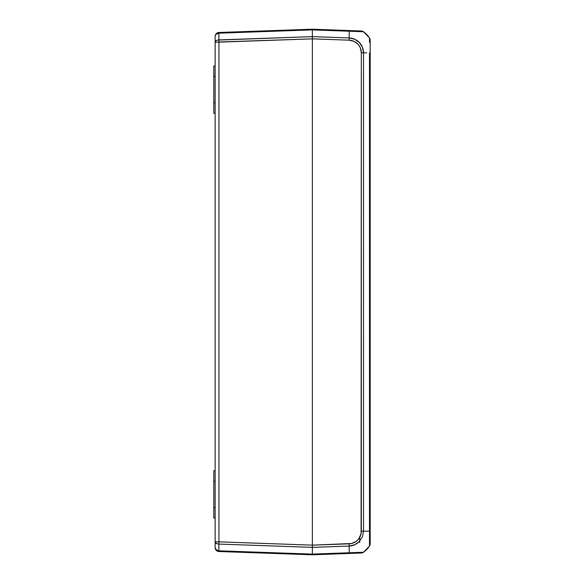 <?xml version="1.0" encoding="UTF-8"?>
<svg xmlns="http://www.w3.org/2000/svg" width="584" height="584" viewBox="0 0 584 584"><rect width="100%" height="100%" fill="white"/><g stroke="black" fill="none" stroke-linecap="round" stroke-linejoin="round"><path stroke-width="0.88" d="M233.133 31.981L235.264 31.908L233.133 31.981M261.121 31.003L235.264 31.908M235.264 552.092L261.121 552.997M312.367 494.159L312.367 506.182M354.159 41.428L357.773 44.048L359.284 45.946L360.401 48.1L361.321 52.845L361.087 533.572L359.284 538.054L357.773 539.952L355.926 541.529L351.524 543.5L312.367 545.157L312.367 554.106L218.883 550.821L218.934 551.515L312.367 554.8L312.367 554.106L312.367 554.8L218.934 551.515L218.883 550.821L312.367 554.106L312.367 547.369L312.367 554.8L349.115 553.464L349.174 552.763L312.367 554.106L312.367 554.8L361.087 553.026M217.686 33.383L216.219 34.186L218.883 33.178L218.883 39.916L217.482 40.106L312.367 36.631L218.883 39.916L218.934 42.15L312.367 38.865L312.367 29.894L218.883 33.178L218.934 32.485L312.367 29.2L218.934 32.485L218.883 33.178L312.367 29.894L312.367 29.2L312.367 547.369L312.367 545.135L218.934 541.85L218.883 544.084L312.367 547.369L218.883 544.084L218.883 550.821L216.219 549.814L215.131 547.58A3.942 3.942 0 0 0 218.934 551.515A3.942 3.942 0 0 1 215.131 547.58L216.219 549.814M213.817 518.008L213.817 470.704L213.817 481.216L215.131 481.216L213.817 481.216L213.817 518.008L215.131 518.008M215.197 542.244L216.81 543.682M218.19 544.033L217.482 543.894L218.883 544.084L218.891 543.573L218.883 544.084C216.606 543.894 215.357 543.149 215.131 541.85L215.131 547.58C215.357 549.464 216.606 550.544 218.883 550.821L218.876 548.427M218.898 543.018L218.891 543.573L218.898 543.018M218.927 41.997L218.934 541.85L312.367 545.135L312.367 38.865L218.927 41.997M218.898 40.982L218.891 40.427L218.898 40.982M218.883 39.916L218.883 33.178C216.606 33.456 215.357 34.536 215.131 36.42L215.197 35.85L215.131 36.42A3.942 3.942 0 0 1 218.934 32.485A3.942 3.942 0 0 0 215.131 36.42L215.131 42.15L215.197 41.756L215.131 42.15L218.934 42.15L215.131 42.15C215.357 40.851 216.606 40.106 218.883 39.916L218.876 35.573M215.737 40.96L215.197 41.756M215.394 35.259L216.219 34.186M215.613 34.865L215.401 35.237M217.482 40.106L216.219 40.61M218.934 541.85L215.131 541.85L218.934 541.85L218.934 42.15M213.817 113.296L213.817 65.992L213.817 76.504L215.131 76.504L213.817 76.504L213.817 113.296L215.131 113.296M215.131 507.496L213.817 507.496L215.131 507.496M218.876 33.872L218.876 34.726M215.131 36.42L215.131 547.58M215.131 102.784L213.817 102.784L215.131 102.784M215.131 42.15L215.131 541.85M359.707 542.485L359.707 536.404M358.291 41.493L357.576 40.924M361.087 30.974L312.367 29.2L312.367 29.894L349.174 31.237L349.115 30.536L312.367 29.2L312.367 38.843L349.115 40.179L349.174 37.945L312.367 36.609L312.367 38.843L349.115 40.179L353.816 41.274M312.367 545.157L312.367 38.843L312.367 547.39L349.174 546.055L349.115 543.821L312.367 545.157M361.321 30.981L349.115 30.536L349.174 31.237L312.367 29.894L312.367 36.609L349.174 37.945L349.115 40.179A12.673 12.666 -90 0 1 361.321 52.845L361.321 531.155A12.673 12.666 -90 0 1 349.115 543.821L349.174 546.055L312.367 547.39L312.367 554.106L363.533 552.245L369.489 546.062A26.28 26.28 0 0 1 363.533 552.245A3.942 3.942 0 0 1 361.321 553.019A3.942 3.942 0 0 0 363.533 552.245L349.174 552.763A26.28 0.956 -92.1 0 0 349.174 546.055C352.889 545.967 356.284 544.449 359.357 541.507L362.525 536.535L363.533 531.155L363.533 52.845A14.907 14.899 90 0 0 349.174 37.945A26.28 0.956 -87.9 0 0 349.174 31.237L363.533 31.755A3.942 3.942 0 0 0 361.321 30.981A3.942 3.942 0 0 1 363.533 31.755L369.489 37.938A26.28 26.28 0 0 0 363.533 31.755A26.28 26.28 0 0 1 369.489 37.938A3.942 3.942 0 0 1 370.183 40.172A3.942 3.942 0 0 0 369.489 37.938L369.489 42.303M361.919 552.303L362.949 552.267M352.298 38.391L354.488 39.135M361.321 52.845L363.533 52.845L361.321 52.845M361.321 531.155L363.533 531.155L361.321 531.155M349.174 552.763L349.188 551.325L349.115 553.464L361.321 553.019M369.489 545.777L369.489 544.967M349.174 37.945L349.188 36.047L349.174 37.945L354.707 39.23L359.357 42.493L362.445 47.26L363.533 52.845L363.533 531.155L362.525 536.535L359.357 541.507L354.707 544.77L357.189 543.361M354.707 544.77L349.174 546.055L351.999 545.682M369.489 39.07L369.489 40.449L369.489 39.07M357.189 31.529L354.707 31.434L357.189 31.529M354.707 31.434L351.999 31.339M366.759 52.845L363.533 52.845L366.759 52.845M349.174 31.237L349.188 36.047M363.533 31.755L359.357 31.602M363.533 531.155L369.489 531.155L369.489 52.845L370.183 52.845L370.183 40.172L370.183 52.845L369.489 52.845L369.489 531.155L363.533 531.155M369.489 544.93L369.489 531.155L370.183 531.155L370.183 52.845L370.183 531.155L369.489 531.155L369.489 546.062A3.942 3.942 0 0 0 370.183 543.828A3.942 3.942 0 0 1 369.489 546.062M349.174 546.055L349.188 551.325M370.183 543.828L370.183 531.155L370.183 543.828M370.183 531.155L370.183 530.615M370.183 53.385L370.183 51.538M215.131 470.704L213.817 470.704M215.131 65.992L213.817 65.992"/></g></svg>
